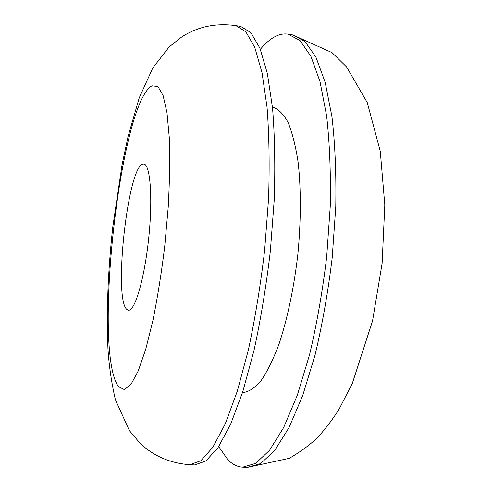 <?xml version="1.0" encoding="UTF-8"?>
<svg xmlns="http://www.w3.org/2000/svg" width="492" height="492" viewBox="0 0 492 492"><rect width="100%" height="100%" fill="white"/><g stroke="black" fill="none" stroke-linecap="round" stroke-linejoin="round"><path stroke-width="0.74" d="M143.338 164.033C127.92 164.051 112.852 300.766 127.194 309.665L128.492 310.194C134.839 311.418 144.488 278.761 148.682 238.429C152.95 198.104 150.281 164.156 143.818 164.039L143.338 164.033M218.719 446.595L227.734 459.589C232.279 464.319 237.267 466.846 242.685 467.179L255.692 463.372L269.573 450.26L283.712 427.45L297.34 395.193L309.591 354.591C316.83 323.957 322.518 291.461 326.67 257.095L330.255 206.191C330.87 173.11 329.658 143.018 326.627 115.921L319.991 81.537L310.895 56.291L300.034 40.584L288.103 34.163C284.204 33.554 280.274 34.163 276.313 35.99C270.914 38.524 265.606 42.97 260.385 49.323M242.519 392.548L242.759 392.561C248.503 392.069 254.505 388.243 260.766 381.091C267.064 371.97 273.128 359.683 278.964 344.228C287.371 319.056 294.05 287.519 297.881 254.075C301.067 220.57 301.086 188.331 298.084 161.966C295.575 145.632 292.193 132.354 287.931 122.127C283.287 113.83 278.208 108.843 272.691 107.17L272.451 107.133M189.801 464.7L194.672 464.928L205.902 460.979L218.042 447.597L230.582 424.368L242.839 391.546L254.05 350.255C260.785 319.111 266.215 286.086 270.348 251.191L274.253 199.543C275.305 166.007 274.745 135.552 272.556 108.178L267.377 73.529L259.936 48.204L250.834 32.595L240.668 26.402L235.859 25.615C215.73 22.847 197.655 26.642 181.634 37.005L169.18 46.906L152.809 67.933L139.242 97.816L128.08 136.425L122.034 164.943L112.766 227.132C107.957 271.043 106.352 311.534 107.951 348.594C108.984 365.562 111.463 382.604 115.386 399.732L129.421 430.66L139.925 443.089C153.406 456.016 170.029 463.224 189.801 464.7L200.847 460.74L212.815 447.326L225.182 424.055L237.298 391.177L248.405 349.812C255.09 318.619 260.496 285.545 264.616 250.588L268.558 198.866C269.659 165.287 269.161 134.796 267.064 107.391L262.033 72.718L254.764 47.38L245.84 31.783L235.859 25.615M292.783 34.926L332.02 52.613L346.596 66.967L367.278 102.619L380.273 151.29L384.805 205.029L382.124 263.337L372.555 320.876L352.309 383.459L339.105 409.147C332.998 418.883 326.233 427.886 318.81 436.158C311.498 443.716 301.67 451.109 289.314 458.323L247.421 467.4L260.6 463.605L274.647 450.524L288.939 427.751L302.703 395.55L315.058 355.015C322.34 324.437 328.059 291.99 332.205 257.679L335.765 206.849C336.331 173.811 335.064 143.756 331.952 116.684L325.169 82.324L315.913 57.084L304.886 41.377L292.783 34.926L288.103 34.163M152.01 85.799C119.907 102.933 92.514 353.262 118.646 386.773L124.316 389.59L130.946 384.486L138.227 370.974L145.761 349.154L153.043 319.874C157.618 297.119 161.517 272.568 164.74 246.215L168.233 207.021C169.635 181.499 169.998 158.504 169.322 138.031L166.997 112.773L163.092 95.485L157.969 86.58L152.01 85.799M247.421 467.4L242.685 467.179"/></g></svg>
